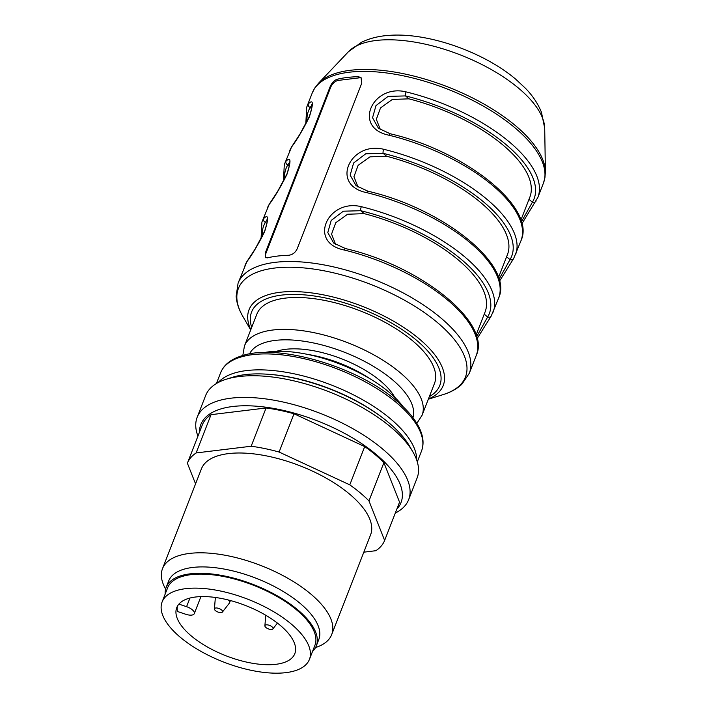 <?xml version="1.0" encoding="UTF-8"?>
<svg xmlns="http://www.w3.org/2000/svg" width="707" height="707" viewBox="0 0 707 707"><rect width="100%" height="100%" fill="white"/><g stroke="black" fill="none" stroke-linecap="round" stroke-linejoin="round"><path stroke-width="1.06" d="M408.646 499.672L417.103 477.994A113.482 48.315 -158.7 0 0 412.923 451.959L409.494 446.046A107.429 45.743 -158.7 0 0 245.241 374.613A107.429 45.743 -158.7 0 0 232.859 377.176L226.337 379.208A113.482 48.315 -158.7 0 0 205.64 395.549L197.182 417.227A113.482 48.315 21.3 0 1 230.959 398.182A113.482 48.315 21.3 0 1 354.26 429.494A113.482 48.315 21.3 0 1 408.646 499.672A113.482 48.315 21.3 0 1 395.293 513.088M412.923 451.959A113.482 48.315 -158.7 0 0 239.417 376.504A113.482 48.315 -158.7 0 0 226.337 379.208M197.933 436.139A113.482 48.315 21.3 0 1 197.182 417.227M199.462 432.207A107.429 45.743 21.3 0 1 232.806 406.498A107.429 45.743 21.3 0 1 356.841 440.505A107.429 45.743 21.3 0 1 396.83 509.155M251.162 446.241A105.917 45.098 21.3 0 1 279.097 452.038L349.788 484.852A105.917 45.098 21.3 0 1 368.974 500.918L384.635 540.431L399.552 502.164L383.892 462.652A105.917 45.098 -158.7 0 0 364.706 446.585L294.015 413.772A105.917 45.098 -158.7 0 0 266.079 407.974L211.048 414.673A105.917 45.098 -158.7 0 0 202.299 424.942L187.382 463.209A105.917 45.098 21.3 0 1 196.131 452.94L251.162 446.241L266.079 407.974M294.015 413.772L279.097 452.038M349.788 484.852L364.706 446.585M383.892 462.652L368.974 500.918M384.635 540.431A105.917 45.098 21.3 0 1 375.885 550.7L363.822 552.176M195.565 483.871L187.382 463.209M211.048 414.673L196.131 452.94M331.68 634.612L370.592 534.801A90.788 38.655 -158.7 0 0 327.085 478.657A90.788 38.655 -158.7 0 0 228.441 453.611A90.788 38.655 -158.7 0 0 201.424 468.847L162.504 568.658A90.788 38.655 21.3 0 1 189.529 553.422A90.788 38.655 21.3 0 1 288.173 578.467A90.788 38.655 21.3 0 1 331.68 634.612A90.788 38.655 21.3 0 1 315.552 647.541M165.624 589.09A90.788 38.655 21.3 0 1 162.504 568.658M316.321 645.889L318.804 639.517A80.571 34.307 -158.7 0 0 280.193 589.691A80.571 34.307 -158.7 0 0 192.64 567.456A80.571 34.307 -158.7 0 0 168.664 580.977L166.18 587.358A80.571 34.307 21.3 0 1 190.156 573.837A80.571 34.307 21.3 0 1 277.701 596.063A80.571 34.307 21.3 0 1 316.321 645.889A80.571 34.307 21.3 0 1 312.503 651.509M165.182 594.074A80.571 34.307 21.3 0 1 166.18 587.358M309.436 659.375L314.907 645.341A79.06 33.662 -158.7 0 0 296.587 609.885A79.06 33.662 -158.7 0 0 220.195 575.887A79.06 33.662 -158.7 0 0 167.586 587.906L162.115 601.94A79.06 33.662 21.3 0 1 214.725 589.921A79.06 33.662 21.3 0 1 291.116 623.919A79.06 33.662 21.3 0 1 309.436 659.375A79.06 33.662 21.3 0 1 256.827 671.394A79.06 33.662 21.3 0 1 180.444 637.396A79.06 33.662 21.3 0 1 162.115 601.94M280.122 625.253A63.365 26.981 -158.7 0 0 218.905 598.007A63.365 26.981 -158.7 0 0 176.741 607.64A63.365 26.981 -158.7 0 0 191.429 636.061A63.365 26.981 -158.7 0 0 252.646 663.299A63.365 26.981 -158.7 0 0 294.81 653.675A63.365 26.981 -158.7 0 0 280.122 625.253M178.898 604.114L186.577 606.686A8.696 3.703 21.3 0 1 192.26 609.734A8.696 3.703 21.3 0 1 194.275 613.641A8.696 3.703 21.3 0 1 185.764 614.268L177.413 611.475A63.365 26.981 21.3 0 1 177.484 606.093M271.992 626.782A4.322 1.838 21.3 0 1 272.875 628.921A4.322 1.838 21.3 0 1 269.862 629.327A4.322 1.838 21.3 0 1 265.938 627.516A4.322 1.838 21.3 0 1 264.886 625.81A4.322 1.838 21.3 0 1 267.564 624.882A4.322 1.838 21.3 0 1 271.992 626.782M228.414 600.022A7.565 3.217 21.3 0 1 229.528 602.824A7.565 3.217 21.3 0 1 229.324 603.186L222.413 612.059A4.322 1.838 21.3 0 1 219.4 612.465A4.322 1.838 21.3 0 1 215.476 610.654A4.322 1.838 21.3 0 1 214.424 608.939A4.322 1.838 21.3 0 1 217.102 608.02A4.322 1.838 21.3 0 1 221.53 609.911A4.322 1.838 21.3 0 1 222.413 612.059M214.424 608.939L215.343 597.733A7.565 3.217 21.3 0 1 215.388 597.468M403.07 406.666A90.204 38.408 -158.7 0 0 268.598 351.874A90.204 38.408 -158.7 0 0 264.25 352.537M394.762 397.334A71.009 30.233 -158.7 0 0 380.463 380.967A71.009 30.233 -158.7 0 0 276.684 351.291M412.411 340.624A95.321 40.591 -158.7 0 0 320.306 299.635A95.321 40.591 -158.7 0 0 256.871 314.129L244.436 346.015A95.321 40.591 21.3 0 1 307.872 331.53A95.321 40.591 21.3 0 1 399.976 372.518A95.321 40.591 21.3 0 1 422.07 415.274L434.505 383.38A95.321 40.591 -158.7 0 0 412.411 340.624M311.973 104.998L310.161 107.517A3.022 2.731 -149 0 1 308.376 103.788C313.325 98.918 313.652 103.284 309.366 116.885C303.064 129.54 297.099 139.632 291.47 147.153A3.022 2.731 -149 0 1 291.655 146.782L284.294 164.643A124.079 52.831 21.3 0 1 285.999 161.187C290.939 156.327 291.266 160.692 286.989 174.284C280.688 186.94 274.723 197.032 269.093 204.553A3.022 2.731 -149 0 1 269.27 204.182L261.917 222.051A124.079 52.831 21.3 0 1 263.614 218.587C268.563 213.726 268.89 218.092 264.604 231.684C258.311 244.339 252.337 254.432 246.708 261.952A3.022 2.731 -149 0 1 246.893 261.581L238.082 283.18A124.079 52.831 21.3 0 1 320.642 264.321A124.079 52.831 21.3 0 1 440.523 317.673A124.079 52.831 21.3 0 1 469.28 373.323L461.857 384.246C456.996 388.806 450.792 392.252 443.227 394.568A121.86 51.885 -158.7 0 0 437.209 322.374A121.86 51.885 -158.7 0 0 293.661 267.29A121.86 51.885 -158.7 0 0 242.872 316.453L250.702 329.957M291.655 146.773L299.936 134.162L309.357 116.522C314.332 100.332 311 106.059 311.902 104.583L312.264 105.06M344.406 250.057C307.262 242.669 327.818 198.349 361.312 206.683A3.022 0.822 103.7 0 0 360.72 210.713L343.346 211.199L331.212 220.434L327.792 232.559L333.686 243.067L345.52 248.59A3.022 0.822 103.7 0 0 344.406 250.057A124.079 52.831 -158.7 0 1 447.451 299.909A124.079 52.831 -158.7 0 1 476.209 355.559L469.28 373.323M366.792 192.657C329.639 185.269 350.204 140.949 383.698 149.283A3.022 0.822 103.7 0 0 383.097 153.313L365.722 153.799L353.597 163.025L350.168 175.15L356.072 185.667L367.905 191.19A3.022 0.822 103.7 0 0 366.792 192.657A124.079 52.831 -158.7 0 1 469.828 242.51A124.079 52.831 -158.7 0 1 498.585 298.16L491.224 316.02L477.084 338.644M389.168 135.258C352.024 127.861 372.58 83.55 406.074 91.883A3.022 0.822 103.7 0 0 405.473 95.913L388.099 96.399L375.974 105.626L372.545 117.751L378.448 128.267L390.282 133.791A3.022 0.822 103.7 0 0 389.168 135.258A124.079 52.831 -158.7 0 1 492.205 185.11A124.079 52.831 -158.7 0 1 520.962 240.751L513.609 258.621L499.46 281.245M330.629 87.412L330.036 86.917C331.742 82.966 334.093 80.412 337.08 79.272A124.079 52.831 21.3 0 1 358.263 76.692L360.977 77.558L361.807 83.046L297.152 248.873C295.287 252.691 292.442 254.82 288.633 255.271A124.079 52.831 -158.7 0 0 277.453 256.075A124.079 52.831 -158.7 0 0 267.449 257.852L265.425 257.56L265.381 252.744L265.973 253.239L330.629 87.412A7.565 4.251 129.9 0 1 338.406 80.386L359.589 77.805A7.565 4.251 129.9 0 1 361.463 78.062M330.036 86.917L265.381 252.744M521.351 221.954L532.398 202.211A3.022 2.731 31 0 0 535.968 201.248M520.838 220.257L529.835 197.191A116.505 49.605 -158.7 0 0 408.991 98.847L392.358 99.431L380.516 107.924L376.327 119.306L380.454 129.743M498.974 279.353L510.021 259.61A3.022 2.731 31 0 0 513.591 258.647M498.453 277.665L507.449 254.591A116.505 49.605 -158.7 0 0 386.614 156.256L369.982 156.839L358.14 165.323L353.951 176.706L358.069 187.143M476.598 336.753L487.636 317.019A3.022 2.731 31 0 0 491.215 316.056M476.076 335.065L485.073 311.99A116.505 49.605 -158.7 0 0 364.229 213.655L347.597 214.239L335.763 222.723L331.565 234.105L335.692 244.542M267.211 219.806L265.399 222.325A3.022 2.731 -149 0 1 263.614 218.587M246.893 261.581L255.183 248.961L264.595 231.33C269.57 215.131 266.247 220.858 267.14 219.382L267.511 219.859M289.596 162.407L287.784 164.917A3.022 2.731 -149 0 1 285.999 161.187M269.27 204.182L277.559 191.562L286.971 173.931C291.947 157.732 288.624 163.458 289.517 161.983L289.888 162.46M265.929 257.852A7.565 4.251 129.9 0 1 265.973 253.239M369.849 378.66A72.627 30.922 -158.7 0 0 307.66 354.41M186.577 606.686L189.944 598.051M271.046 374.498A104.786 44.612 21.3 0 1 383.203 418.235M218.18 382.549A107.809 45.902 21.3 0 1 390.308 418.65A107.809 45.902 21.3 0 1 416.67 459.93M421.513 451.057A107.809 45.902 -158.7 0 0 396.53 402.707A107.809 45.902 -158.7 0 0 292.362 356.346A107.809 45.902 -158.7 0 0 220.628 372.73C223.819 364.874 230.835 359.253 241.653 355.86C277.639 343.178 356.955 366.367 396.353 400.639C405.791 408.558 412.826 416.476 417.457 424.403C423.122 434.222 424.474 443.112 421.513 451.057L417.298 461.874M249.518 353.96A87.756 37.365 21.3 0 1 308.782 342.047A87.756 37.365 21.3 0 1 392.191 379.535A87.756 37.365 21.3 0 1 412.95 417.678M251.701 327.376A101.013 43.012 21.3 0 1 303.816 294.828A101.013 43.012 21.3 0 1 416.388 340.147A101.013 43.012 21.3 0 1 429.335 396.636M250.791 329.718A104.221 44.373 21.3 0 1 299.468 291.77A104.221 44.373 21.3 0 1 419.074 338.75A104.221 44.373 21.3 0 1 428.424 398.969M348.401 51.761L361.613 42.19C369.929 38.231 379.217 35.951 389.495 35.35C428.265 32.442 483.659 52.026 515.659 79.149L525.575 88.41C532.733 95.799 538.027 103.77 541.465 112.316L544.708 128.303A106.934 45.531 -158.7 0 0 518.567 88.181A106.934 45.531 -158.7 0 0 348.401 51.761L318.459 83.311A123.619 52.636 21.3 0 1 515.182 125.413A123.619 52.636 21.3 0 1 545.397 171.792L544.92 177.819L543.4 183.201A124.079 52.831 -158.7 0 0 514.643 127.552A124.079 52.831 -158.7 0 0 394.771 74.2A124.079 52.831 -158.7 0 0 312.202 93.059L306.679 107.243A124.079 52.831 21.3 0 1 308.376 103.788M406.074 91.883A124.079 52.831 21.3 0 1 509.12 141.736A124.079 52.831 21.3 0 1 537.877 197.386L521.846 223.845M383.698 149.283A124.079 52.831 21.3 0 1 486.734 199.135A124.079 52.831 21.3 0 1 515.491 254.785M361.321 206.683A124.079 52.831 21.3 0 1 464.358 256.535A124.079 52.831 21.3 0 1 493.115 312.185M291.47 147.153A124.079 52.831 -158.7 0 0 289.764 150.618M311.663 108.781L310.161 107.517A121.047 51.54 21.3 0 0 307.059 121.675M269.093 204.553A124.079 52.831 -158.7 0 0 267.387 208.017M246.708 261.952A124.079 52.831 -158.7 0 0 245.011 265.417M408.991 98.847L405.473 95.913A121.047 51.54 21.3 0 1 532.398 202.211L528.986 199.356M386.614 156.256L383.097 153.313A121.047 51.54 21.3 0 1 510.021 259.61L506.61 256.756M364.229 213.655L360.72 210.713A121.047 51.54 21.3 0 1 487.636 317.019L484.224 314.155M262.297 236.474A121.047 51.54 21.3 0 1 265.399 222.325L266.901 223.58M284.682 179.074A121.047 51.54 21.3 0 1 287.784 164.917L289.287 166.18M337.08 79.272L338.406 80.386M359.589 77.805L358.263 76.692M194.275 613.641L200.921 596.611M272.875 628.921L277.427 623.079M264.886 625.81L265.752 615.24M230.42 600.543L229.528 602.824M216.404 383.548L220.628 372.73M242.81 355.515L244.436 346.015M238.082 283.18L236.147 296.242C236.642 302.888 238.878 309.631 242.872 316.453M428.327 399.216L443.227 394.568M543.4 183.201L537.877 197.386M306.679 107.243L305.795 124.149M318.459 83.311L314.73 88.075L312.202 93.059M544.708 128.303L545.397 171.792M390.282 133.791C464.967 150.945 536.648 207.584 520.962 240.751M367.896 191.19C442.582 208.344 514.272 264.984 498.585 298.16M345.52 248.59C420.205 265.744 491.886 322.392 476.209 355.559M261.917 222.051L261.042 238.957M284.294 164.643L283.419 181.558M416.838 423.36L422.07 415.274"/></g></svg>
